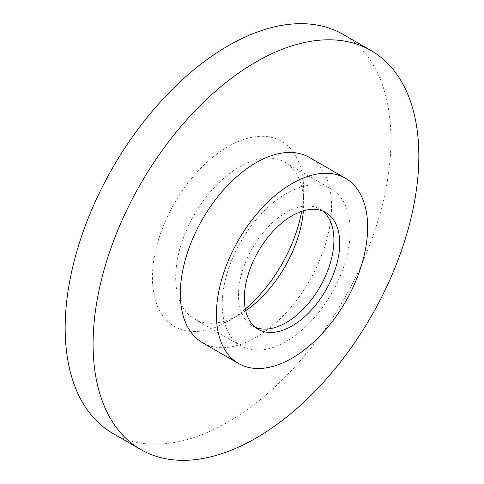 <?xml version="1.0" encoding="UTF-8"?>
<svg xmlns="http://www.w3.org/2000/svg" width="484" height="484" viewBox="0 0 484 484"><rect width="100%" height="100%" fill="white"/><g stroke="black" fill="none" stroke-linecap="round" stroke-linejoin="round"><path stroke-width="0.36" stroke-dasharray="2.42 1.81" d="M255.516 327.402A67.457 38.944 -60 0 1 252.479 325.944A67.457 38.944 -60 0 1 242.139 271.887A67.457 38.944 -60 0 1 286.207 212.446A67.457 38.944 -60 0 1 319.936 209.106A67.457 38.944 -60 0 1 322.719 211M309.433 157.445A106.94 61.746 -60 0 1 325.823 243.137A106.94 61.746 -60 0 1 255.963 337.378A106.94 61.746 -60 0 1 202.487 342.678M343.204 34.461A230.336 132.985 -60 0 1 378.512 219.034A230.336 132.985 -60 0 1 228.037 422.012A230.336 132.985 -60 0 1 112.869 433.416M245.697 310.734A90.49 52.242 -60 0 1 239.677 314.539L228.037 321.261A106.94 61.746 -60 0 1 152.418 277.598A106.94 61.746 -60 0 1 228.037 146.622A106.94 61.746 -60 0 1 303.662 190.279A106.94 61.746 -60 0 1 301.659 211.375M245.309 308.98A106.94 61.746 -60 0 1 228.043 321.255A106.94 61.746 -60 0 1 228.037 321.261M228.043 321.255L239.677 314.539A90.49 52.242 -60 0 1 239.671 314.539A90.49 52.242 -60 0 1 194.429 319.023A90.49 52.242 -60 0 1 180.556 246.513A90.49 52.242 -60 0 1 239.671 166.774A90.49 52.242 -60 0 1 284.919 162.291A90.49 52.242 -60 0 1 303.662 203.716A90.49 52.242 -60 0 1 303.377 210.83M286.207 193.636A90.49 52.242 -60 0 1 331.455 189.159A90.49 52.242 -60 0 1 345.322 261.669A90.49 52.242 -60 0 1 286.207 341.408A90.49 52.242 -60 0 1 240.965 345.891A90.49 52.242 -60 0 1 227.093 273.381A90.49 52.242 -60 0 1 286.207 193.636M325.75 212.464L319.936 209.106M303.662 203.716L303.662 190.279M331.455 189.159L284.919 162.291M240.965 345.891L194.429 319.023M258.299 329.301L252.479 325.944"/><path stroke-width="0.73" d="M322.719 211A67.457 38.944 -60 0 1 329.447 265.813A67.457 38.944 -60 0 1 286.207 322.604A67.457 38.944 -60 0 1 255.516 327.402M292.027 215.803A67.457 38.944 -60 0 1 325.75 212.464A67.457 38.944 -60 0 1 336.096 266.515A67.457 38.944 -60 0 1 292.027 325.962A67.457 38.944 -60 0 1 258.299 329.301A67.457 38.944 -60 0 1 247.959 275.245A67.457 38.944 -60 0 1 292.027 215.803M292.027 358.202A106.94 61.746 -60 0 1 238.552 363.496A106.94 61.746 -60 0 1 222.162 277.804A106.94 61.746 -60 0 1 292.027 183.563A106.94 61.746 -60 0 1 345.497 178.269A106.94 61.746 -60 0 1 361.887 263.962A106.94 61.746 -60 0 1 292.027 358.202M238.552 363.496L202.487 342.678A106.94 61.746 -60 0 1 186.098 256.98A106.94 61.746 -60 0 1 255.963 162.739A106.94 61.746 -60 0 1 309.433 157.445L345.497 178.269M255.963 438.129A230.336 132.985 -60 0 1 140.796 449.539A230.336 132.985 -60 0 1 105.488 264.966A230.336 132.985 -60 0 1 255.963 61.988A230.336 132.985 -60 0 1 371.131 50.584A230.336 132.985 -60 0 1 406.439 235.157A230.336 132.985 -60 0 1 255.963 438.129M140.796 449.539L112.869 433.416A230.336 132.985 -60 0 1 77.561 248.843A230.336 132.985 -60 0 1 228.037 45.871A230.336 132.985 -60 0 1 343.204 34.461L371.131 50.584M301.659 211.375A106.94 61.746 -60 0 1 245.309 308.98M303.377 210.83A90.49 52.242 -60 0 1 245.697 310.734"/></g></svg>
